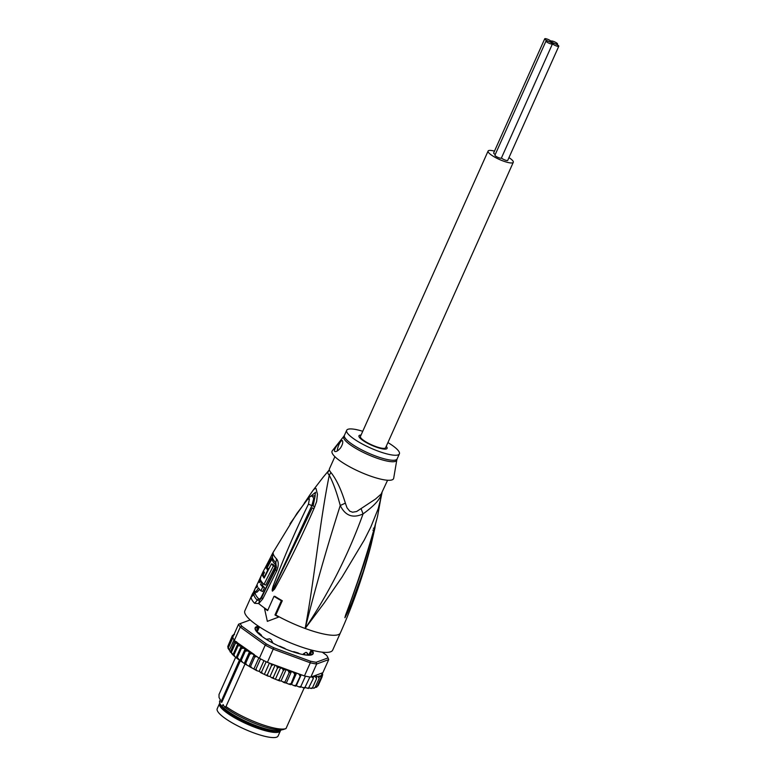 <?xml version="1.0" encoding="UTF-8"?>
<svg xmlns="http://www.w3.org/2000/svg" width="776" height="776" viewBox="0 0 776 776"><rect width="100%" height="100%" fill="white"/><g stroke="black" fill="none" stroke-linecap="round" stroke-linejoin="round"><path stroke-width="1.16" d="M552.405 43.631A3.531 0.786 24.1 0 0 555.742 45.716A3.531 0.786 24.1 0 0 558.798 46.23A3.531 0.786 24.1 0 0 558.749 45.959A3.531 0.786 24.1 0 0 554.937 43.679A3.531 0.786 24.1 0 0 552.357 43.349A3.531 0.786 24.1 0 0 552.405 43.631A3.531 0.786 24.1 0 0 548.593 41.351A3.531 0.786 24.1 0 0 546.013 41.021A3.531 0.786 24.1 0 0 546.062 41.293A3.531 0.786 24.1 0 0 549.389 43.388A3.531 0.786 24.1 0 0 552.454 43.902A3.531 0.786 24.1 0 0 552.405 43.631M558.798 46.23L507.727 160.399A3.531 0.786 -155.9 0 1 504.875 159.963A3.531 0.786 -155.9 0 1 501.442 157.935M554.937 43.679A3.531 0.786 24.1 0 0 557.517 44.009A3.531 0.786 24.1 0 0 557.469 43.737A3.531 0.786 24.1 0 0 554.132 41.652A3.531 0.786 24.1 0 0 551.076 41.128A3.531 0.786 24.1 0 0 551.125 41.409A3.531 0.786 24.1 0 0 554.937 43.679M552.454 43.902L501.383 158.071A3.531 0.786 -155.9 0 1 498.328 157.547A3.531 0.786 -155.9 0 1 494.991 155.462A3.531 0.786 -155.9 0 1 494.942 155.19L546.013 41.021M495.263 154.463A3.531 0.786 -155.9 0 1 493.711 153.241A3.531 0.786 -155.9 0 1 493.662 152.969L544.733 38.8A3.531 0.786 24.1 0 0 544.781 39.072A3.531 0.786 24.1 0 0 548.593 41.351A3.531 0.786 24.1 0 0 551.173 41.681A3.531 0.786 24.1 0 0 551.125 41.409A3.531 0.786 24.1 0 0 547.788 39.314A3.531 0.786 24.1 0 0 544.733 38.8M513.285 162.31L385.614 447.723A13.793 3.075 -155.9 0 1 373.654 445.705A13.793 3.075 -155.9 0 1 360.627 437.538A13.793 3.075 -155.9 0 1 360.433 436.461L488.104 151.048A13.793 3.075 24.1 0 0 488.288 152.125A13.793 3.075 24.1 0 0 501.325 160.292A13.793 3.075 24.1 0 0 513.285 162.31A13.793 3.075 24.1 0 0 513.101 161.233A13.793 3.075 24.1 0 0 508.969 157.625M494.477 151.145A13.793 3.075 24.1 0 0 488.104 151.048M219.802 703.143A33.358 7.44 24.1 0 0 219.501 703.609L217.202 708.74A33.358 7.44 24.1 0 0 217.658 711.35A33.358 7.44 24.1 0 0 218.299 712.3A33.358 7.44 24.1 0 0 250.502 731.642A33.358 7.44 24.1 0 0 278.099 735.987L280.398 730.846A33.358 7.44 24.1 0 0 280.534 730.381M219.501 703.609A33.358 7.44 24.1 0 0 219.957 706.208A33.358 7.44 24.1 0 0 220.597 707.169A33.358 7.44 24.1 0 0 252.801 726.511A33.358 7.44 24.1 0 0 280.398 730.846M274.675 731.176A30.633 6.838 -155.9 0 1 257.884 727.713A30.633 6.838 -155.9 0 1 255.508 726.87A30.633 6.838 -155.9 0 1 223.071 708.09M304.347 654.546L303.397 653.867L303.076 654.575M303.397 653.867L305.705 652.451A28.227 6.295 24.1 0 0 306.753 652.48L305.705 652.451M306.753 652.48L307.306 653.945L307.519 653.324L307.131 654.537M271.154 639.754L269.563 638.813A28.227 6.295 24.1 0 0 271.154 639.754L272.725 642.596L271.872 642.509M266.886 639.23L269.563 638.813M307.306 653.945L309.896 655.109A31.118 6.945 -155.9 0 0 311.942 654.362L311.176 653.828L310.672 654.954M275.558 564.375L275.296 568.934L261.376 596.957C260.377 598.742 259.436 599.314 258.553 598.674A46.182 10.301 24.1 0 1 256.061 595.483A46.182 10.301 24.1 0 1 255.226 592.893L255.508 591.884M260.503 581.059L260.804 580.419M267.07 567.838L272.104 558.768A44.659 9.962 -155.9 0 0 275.461 564.588L275.82 562.726L276.401 567.421L275.616 569.516L275.296 568.934M257.457 586.772L256.245 586.326A48.034 10.719 24.1 0 0 256.555 587.636L257.593 586.501A47.996 10.709 -155.9 0 1 257.05 584.629L258.883 580.788A47.889 10.689 24.1 0 0 259.426 582.65L260.241 580.962A47.831 10.67 24.1 0 0 261.396 582.815L260.581 584.512A47.889 10.689 24.1 0 0 262.725 586.966L260.891 590.817L262.666 591.467L264.5 587.626A45.968 10.253 -155.9 0 1 262.317 585.143L263.103 583.533M260.891 590.817L260.891 590.817A47.996 10.709 -155.9 0 1 258.398 587.859C256.672 591.05 255.469 592.243 254.79 591.438L256.769 592.35L259.63 589.459M268.535 569.419A45.27 10.098 -155.9 0 1 268.06 568.401L266.313 567.76A47.2 10.534 24.1 0 0 267.71 570.185L268.069 570.312M273.385 565.966L263.956 584.435L265.731 585.085L275.17 566.616A44.785 9.991 -155.9 0 1 273.21 564.462L271.474 563.822A46.715 10.428 24.1 0 0 273.385 565.966L275.17 566.616M255.828 587.025L251.152 597.278L253.868 594.338L254.897 591.622M251.831 595.202L244.847 610.819A48.112 10.738 24.1 0 0 245.497 614.573A48.112 10.738 24.1 0 0 290.961 643.071A48.112 10.738 24.1 0 0 332.681 650.113L340.344 632.983A48.112 10.738 -155.9 0 1 305.152 628.482C314.425 579.556 319.625 522.539 329.267 475.271L330.925 472.497A28.867 6.441 -155.9 0 1 329.858 471.032A28.867 6.441 -155.9 0 1 329.751 470.848A28.867 6.441 -155.9 0 1 329.363 469.781L323.136 477.221M261.9 574.24L255.731 587.451M252.772 593.233L254.741 591.972M323.388 476.891L312.893 490.568L315.017 488.443L316.045 488.54L317.442 494.264L316.627 501.587L313.96 508.61C301.864 536.429 288.75 563.231 274.626 589.003L272.444 591.108C271.949 590.662 272.211 588.897 273.239 585.822C283.657 558.041 295.404 530.813 308.46 504.128L309.411 498.9L307.635 499.298L296.917 513.421L272.793 552.958L272.473 557.469A45.153 10.078 24.1 0 0 275.82 562.726L276.586 558.933C278.778 561.63 278.807 565.655 276.654 571.029L262.715 598.975L258.728 603.563L254.625 603.301A48.112 10.738 -155.9 0 1 252.103 600.1A48.112 10.738 -155.9 0 1 252.025 599.974A48.112 10.738 -155.9 0 1 251.152 597.278M290.777 522.665L289.981 523.916M371.064 544.888L374.818 528.505L370.802 545.877L363.197 571.524L351.703 602.894L347.386 613.059L344.932 617.745L345.582 615.067C355.912 587.907 365.263 559.729 373.644 530.542L377.563 516.302L380.9 497.93L378.222 508.658L370.792 527.079L364.284 540.009L342.041 577.082L324.038 603.204L305.152 628.482A48.112 10.738 -155.9 0 1 279.564 617.065A48.112 10.738 -155.9 0 1 275.8 615.009L282.299 600.74A47.889 10.689 -155.9 0 1 274.946 596.346L274.006 596.327A49.712 11.097 24.1 0 0 281.358 600.721L274.976 614.99A49.712 11.097 24.1 0 0 278.739 617.046L267.351 621.353L264.519 608.559L265.353 608.578A48.112 10.738 -155.9 0 1 258.728 603.563L259.485 600.226L257.254 600.207L258.553 598.674M267.807 610.208A48.112 10.738 -155.9 0 1 265.353 608.578M282.299 600.74L281.358 600.721M275.8 615.009L274.976 614.99M278.739 617.046L267.351 621.353M377.563 516.302L373.799 530.512C369.386 546.818 365.011 561.242 360.656 573.765L345.048 617.434L364.817 561.155M387.583 480.247L381.132 494.089L375.487 499.065L356.611 511.529L352.576 512.218L349.753 511.171L347.027 507.824L345.368 503.149C341.197 489.54 336.386 479.325 330.925 472.497M380.676 499.201L382.025 492.673M381.355 494.409C379.794 499.715 373.702 506.204 363.081 513.887L361.18 508.959M329.363 469.781L327.685 472.526A29.284 6.538 -155.9 0 0 328.073 473.602A29.284 6.538 -155.9 0 0 328.18 473.787A29.284 6.538 -155.9 0 0 329.267 475.271C333.176 482.585 336.832 492.653 340.247 505.496C345.291 515.798 352.905 518.601 363.081 513.887C348.366 554.617 329.053 592.815 305.152 628.482C315.395 587.801 327.094 546.799 340.247 505.496L345.368 503.149M332.293 450.808A33.678 7.518 24.1 0 0 368.92 475.523A33.678 7.518 24.1 0 0 393.684 478.258L396.798 459.993A29.061 6.48 24.1 0 1 375.797 457.762A29.061 6.48 24.1 0 1 375.438 457.627A29.061 6.48 24.1 0 1 343.836 436.296L332.293 450.808M387.922 442.562A28.867 6.441 -155.9 0 1 399.378 453.882A28.867 6.441 -155.9 0 1 378.261 451.176A28.867 6.441 -155.9 0 1 346.678 430.302A28.867 6.441 -155.9 0 1 362.741 431.291M342.517 440.855C341.799 438.314 333.389 449.178 334.524 451.205C335.775 452.195 337.754 451.128 340.48 448.004C342.488 444.793 343.167 442.407 342.517 440.855L342.168 440.535M342.235 440.574A6.412 1.843 -69.8 0 0 339.131 444.173A6.412 1.843 -69.8 0 0 337.298 450.963M361.063 435.064A15.394 3.434 24.1 0 0 358.968 435.802A15.394 3.434 24.1 0 0 359.181 437.004A15.394 3.434 24.1 0 0 373.731 446.132A15.394 3.434 24.1 0 0 387.079 448.382A15.394 3.434 24.1 0 0 386.875 447.18A15.394 3.434 24.1 0 0 386.235 446.326M375.429 524.43L374.818 528.505L373.431 528.243M347.386 613.059L346.882 612.904L344.932 617.745M344.893 617.706L345.582 615.067M373.644 530.542L372.878 530.124M374.168 528.572L373.382 528.175M261.376 596.957L261.434 598.034L259.485 600.226M262.715 598.975L261.696 597.52L265.373 589.673L275.616 569.516L276.654 571.029M257.215 586.685L257.448 586.171M259.834 581.137L260.493 579.759M266.527 567.644L270.339 560.359L270.678 560.932M272.793 552.958L269.67 559.166L270.339 560.359L272.434 556.838L272.211 558.565M260.581 584.512L262.317 585.143M262.725 586.966L264.5 587.626M254.79 591.438A48.083 10.728 -155.9 0 1 254.489 590.138L256.255 586.326M258.883 580.778L260.115 581.234M260.241 580.962L261.386 581.379M261.396 582.815L262.986 583.397M267.71 570.185L264.306 576.908A47.578 10.621 -155.9 0 1 263.151 575.045L264.422 572.523A47.452 10.592 -155.9 0 1 264.17 571.96L262.492 575.326A47.627 10.631 24.1 0 0 264.141 578.081L271.474 563.822M263.956 584.435L263.956 584.435A47.802 10.67 -155.9 0 1 260.406 579.546L260.406 579.536C259.717 577.577 266.003 565.064 266.313 567.76L268.06 568.401M264.519 608.559A49.712 11.097 24.1 0 0 267.623 610.596L274.006 596.327M313.96 508.61L312.233 507.843L272.58 590.808L274.006 588.286L274.626 589.003M314.823 506.767L313.126 506.039L315.551 492.275L310.157 496.708M272.57 591.128L274.394 586.268L272.444 591.108M273.239 585.822L274.394 586.268L311.845 505.622L313.116 506.049L315.182 495.699L310.856 496.3M306.442 500.607L306.675 500.093C309.391 497.018 311.244 495.573 312.233 495.757L313.737 498.599L311.855 505.613L308.46 504.128M307.839 497.979L307.451 499.152M308.867 498.648L308.877 496.456L304.231 503.265M309.178 654.672L311.205 650.133A31.118 6.945 -155.9 0 1 312.02 651.307A31.118 6.945 -155.9 0 1 312.476 652.335L310.516 652.005A28.867 6.441 24.1 0 1 310.39 652.81A28.867 6.441 24.1 0 1 310.235 653.082L311.176 653.828M260.959 635.641L261.415 635.146A28.867 6.441 24.1 0 1 259.397 633.226L256.875 631.907A31.118 6.945 -155.9 0 1 256.061 630.742A31.118 6.945 -155.9 0 1 255.605 629.705L257.564 630.044A28.867 6.441 24.1 0 1 257.69 629.239A28.867 6.441 24.1 0 1 257.845 628.967L256.129 627.697A31.118 6.945 -155.9 0 1 258.185 626.94L259.242 627.338M281.494 729.867A34.163 7.624 -155.9 0 1 280.485 730.4A34.163 7.624 -155.9 0 1 257.04 725.987A34.163 7.624 -155.9 0 1 222.179 706.529L220.151 704.142L219.511 701.892A34.163 7.624 -155.9 0 1 219.666 701.281L220.335 699.777M225.991 706.548A38.49 8.585 24.1 0 0 259.485 723.639A38.49 8.585 24.1 0 0 285.907 728.615L283.463 729.469A36.569 8.158 -155.9 0 1 258.369 724.745A36.569 8.158 -155.9 0 1 224.458 706.926L225.991 706.548L245.032 663.965M285.907 728.615A38.49 8.585 24.1 0 0 285.985 728.586L304.163 687.953M234.003 654.828L235.021 656.787L236.244 657.699L237.31 657.524L241.394 648.387L241.346 646.282A48.112 10.738 24.1 0 0 243.974 648.309L245.391 649.328A48.112 10.738 24.1 0 0 247.641 650.87L249.93 652.364A48.112 10.738 24.1 0 0 251.88 653.586L259.368 658.232A49.392 11.019 24.1 0 0 260.552 658.872A49.392 11.019 24.1 0 0 266.168 661.734A49.392 11.019 -155.9 0 0 267.419 662.345L304.435 675.944A49.392 11.019 24.1 0 0 305.463 676.168A49.392 11.019 24.1 0 0 309.905 677.002A49.392 11.019 24.1 0 0 310.807 677.138L322.845 672.714L328.723 659.59A49.392 11.019 24.1 0 0 328.578 659.212L327.928 657.621A48.112 10.738 -155.9 0 1 328.035 657.903L316.152 662.267A48.112 10.738 -155.9 0 1 310.332 661.171L273.821 647.766A48.112 10.738 -155.9 0 1 266.459 644.012L241.84 626.242A48.112 10.738 -155.9 0 1 240.298 623.574L250.211 619.937L238.591 624.176L232.722 637.3A49.392 11.019 -155.9 0 0 232.868 637.707A49.392 11.019 24.1 0 0 233.363 638.687A49.392 11.019 24.1 0 0 234.042 639.744L229.444 650.016L230.365 652.209L231.364 652.315L233.052 655.051L234.003 654.828L238.086 645.69L241.268 646.146L236.166 657.563M229.444 650.016L228.28 647.979L232.868 637.707M316.133 686.76L318.131 685.732L322.215 676.604L321.953 674.344L322.583 675.188L321.953 674.344M328.035 657.903L328.723 659.59L316.676 664.004A49.392 11.019 -155.9 0 1 310.303 662.811L273.298 649.211A49.392 11.019 -155.9 0 1 265.237 645.108L240.269 627.086A49.392 11.019 -155.9 0 1 239.231 625.563A49.392 11.019 -155.9 0 1 238.591 624.176L240.298 623.574M322.263 652.179L326.502 655.235A48.112 10.738 -155.9 0 1 327.928 657.621M312.02 650.201A31.758 7.081 -155.9 0 1 311.719 654.837A31.758 7.081 -155.9 0 1 289.923 650.734A31.758 7.081 -155.9 0 1 255.285 629.598A31.758 7.081 -155.9 0 1 258.553 626.28M228.28 647.979L232.81 637.552M241.84 626.242L240.269 627.086L234.4 640.219A49.392 11.019 -155.9 0 1 234.042 639.744M259.368 658.232L265.237 645.108L266.459 644.012M230.365 652.209L234.856 640.966L254.033 654.381M234.4 640.219L234.856 640.966M235.274 641.228L235.458 643.178L237.98 643.537L238.086 645.69M231.364 652.315L235.458 643.178M237.98 643.537L232.897 654.886M236.244 657.699L237.31 657.524L240.288 660.745L241.229 660.357L245.313 651.219L245.391 649.328M241.394 648.387L243.974 648.309M238.242 659.328L238.872 659.726M245.148 648.901L240.046 660.318M240.288 660.745L241.229 660.357L242.529 662.287L244.944 663.907L256.575 670.59M245.313 651.219L247.641 650.87M240.434 660.919L242.529 662.287M249.552 651.704L244.45 663.121M244.828 663.781L245.691 663.267L249.785 654.129L249.93 652.364M249.785 654.129L251.88 653.586M245.691 663.267L246.768 665.003M254.295 654.575L249.232 665.915M249.775 666.788L250.629 666.215L254.722 657.078L254.46 654.692M254.877 655.371A48.112 10.738 24.1 0 0 256.769 656.457L257.011 656.535M250.629 666.215L251.657 667.874M258.864 657.873L254.033 668.669M256.769 656.457L254.722 657.078M254.897 669.649L255.954 669.145L260.552 658.872M255.954 669.145L256.905 670.716L259.165 671.385L263.966 660.638M273.821 647.766L267.419 662.345M304.435 675.944L310.303 662.811L310.332 661.171M305.463 676.168L300.487 687.216L300.865 686.45L298.77 686.847L296.306 685.693L301.204 674.751M300.477 687.274L298.77 686.847M309.905 677.002L304.725 687.963L305.317 687.274L303.193 687.72L300.768 686.673M304.784 688.05L303.193 687.72M316.152 662.267L316.676 664.004L310.807 677.138M312.408 687.972L314.076 688.205L315.095 687.487L319.178 678.36L318.897 675.983L319.984 676.197A48.112 10.738 24.1 0 0 320.934 675.634L322.215 676.604M309.12 687.914L311.845 688.487M305.21 687.487L308.576 688.457M295.782 686.12L295.947 685.257L295.782 686.12L296.306 685.693M275.092 665.168L270.019 676.517L271.707 677.72L273.307 677.351L277.391 668.214L276.809 666.303A48.112 10.738 24.1 0 0 278.991 667.215L282.58 668.66A48.112 10.738 24.1 0 0 284.734 669.494L286.16 669.543L281.048 680.959L289.05 684.228L291.514 684.422L293.9 685.615L295.947 685.257L300.942 674.664M281.048 680.959L279.632 680.911L279.224 679.727L277.469 680.077L273.88 678.631L273.307 677.351M270.019 676.517L268.108 676.148L267.39 674.761L271.474 665.624L270.911 663.625M268.108 676.148L262.424 673.49L261.57 672.006L266.168 661.734M262.424 673.49L259.165 671.385M316.598 687.284L316.986 686.799L315.822 687.051L316.986 686.799L321.07 677.661L320.934 675.634M322.36 675.692L322.583 675.188M322.69 674.693L322.331 673.122M319.178 678.36L318.102 676.74L316.191 676.158L316.579 678.67L315.512 676.963L313.378 676.187M321.07 677.661L319.984 676.197M316.986 686.799L314.872 687.614M314.115 687.895L315.095 687.487L314.115 687.895M316.579 678.67L312.485 687.808L311.574 688.322M310.41 688.38L312.485 687.808M311.942 676.721L313.291 678.602L313.174 676.265M313.291 678.602L308.411 688.331M307.092 688.234L309.207 687.73M233.469 634.642L234.536 634.467L233.411 634.768M234.4 634.593L232.402 635.573L233.43 635.641L231.956 637.115L227.775 646.738M228.086 645.768L232.334 635.699M232.819 637.077L231.956 637.115M228.047 648.193L227.872 646.243M260.319 672.462L261.57 672.006M269.418 663.073L264.519 674.014M265.955 675.159L267.39 674.761M271.057 663.742A48.112 10.738 24.1 0 0 273.22 664.731L274.704 665.022M273.22 664.731L271.474 665.624M276.809 666.303L275.334 665.255M296.519 673.034L294.725 674.587L293.774 672.647L291.504 671.415L289.118 672.734L288.265 670.784L286.16 669.543M294.725 674.587L290.67 684.684M296.597 673.064L291.514 684.422M297.15 673.267L299.002 674.198L300.031 676.119M295.704 686.149L293.9 685.615M288.662 684.063L290.641 683.714M286.402 682.832L291.504 671.415M289.118 672.734L285.035 681.861L285.258 682.938M283.162 682.201L285.035 681.861M284.734 669.494L283.308 670.6L279.224 679.727M277.469 680.077L279.632 680.911M283.308 670.6L282.58 668.66M275.558 678.845L280.67 667.428M271.959 677.865L273.88 678.631M278.991 667.215L277.391 668.214M220.219 704.307A33.193 7.411 -155.9 0 0 220.268 704.443A33.193 7.411 -155.9 0 0 256.478 726.54A33.193 7.411 24.1 0 0 279.273 730.827L280.485 730.4M235.661 657.262L219.026 694.452L219.026 697.498L220.403 699.894L219.511 701.892M224.458 706.926L223.071 704.53L222.179 706.529M239.658 660.124L220.937 701.999L221.8 702.309L240.356 660.832M220.937 701.999L239.493 660.037M259.165 626.688A31.438 7.013 24.1 0 0 255.372 629.802M311.515 654.905A31.438 7.013 24.1 0 0 311.312 650.016M299.681 653.809L297.8 652.81A28.867 6.441 24.1 0 1 293.745 651.646L293.027 651.83M278.759 646.049L280.126 646.321A28.867 6.441 24.1 0 0 284.637 648.299L285.859 649.163M271.813 642.45L271.319 641.83M267.555 639.579L265.635 638.9M261.056 635.418L260.571 635.34M311.205 650.133L308.838 654.702M304.764 654.12L304.793 654.876M255.226 592.893L253.868 594.338A46.822 10.447 24.1 0 0 254.722 596.967A46.822 10.447 24.1 0 0 254.79 597.093A46.822 10.447 24.1 0 0 257.254 600.207L254.625 603.301M276.353 559.409L276.586 558.933A46.123 10.292 -155.9 0 1 273.957 555.606A46.123 10.292 -155.9 0 1 273.123 552.929M399.378 453.882L397.137 458.888A28.867 6.441 -155.9 0 1 376.379 456.317A28.867 6.441 -155.9 0 1 376.02 456.181A28.867 6.441 -155.9 0 1 344.437 435.307L343.836 436.296M262.492 575.326L263.491 575.695M257.467 628.531L258.185 626.94M236.408 641.665A48.112 10.738 24.1 0 0 240.958 645.962M290.466 684.626A48.112 10.738 -155.9 0 1 289.438 684.306M284.976 682.841A48.112 10.738 -155.9 0 1 283.841 682.443M279.273 680.775A48.112 10.738 -155.9 0 1 278.08 680.309M273.453 678.457A48.112 10.738 -155.9 0 1 272.23 677.943M267.623 675.925A48.112 10.738 -155.9 0 1 266.41 675.372M261.871 673.228A48.112 10.738 -155.9 0 1 260.697 672.647M256.293 670.396A48.112 10.738 -155.9 0 1 255.197 669.814M250.997 667.496A48.112 10.738 -155.9 0 1 249.998 666.923M321.245 675.343A48.112 10.738 24.1 0 0 321.885 673.073M315.512 676.963A48.112 10.738 24.1 0 0 316.676 676.914M318.102 676.74A48.112 10.738 24.1 0 0 319.217 676.478M312.204 676.817A48.112 10.738 24.1 0 0 313.523 676.914M288.265 670.784A48.112 10.738 24.1 0 0 290.37 671.521M293.774 672.647A48.112 10.738 24.1 0 0 295.782 673.267M299.002 674.198A48.112 10.738 24.1 0 0 300.884 674.703M311.098 654.818L311.477 653.974M309.217 654.905L310.516 652.005L309.207 654.905M310.216 653.111L309.381 654.983L310.225 653.101M256.866 631.907L258.98 627.202M255.876 630.393L256.148 629.773M256.07 630.772L256.468 629.899M256.778 631.79L257.535 630.102M557.197 44.736L557.517 44.009M550.853 42.399L551.173 41.681M259.446 626.872L257.108 632.091M371.18 544.432C363.43 574.812 353.158 604.329 340.344 632.983M322.748 477.725L327.239 472.322M334.883 456.676L329.315 469.111M397.137 458.888L396.798 459.993M346.678 430.302L344.437 435.307M261.667 597.588L265.373 589.673M269.67 559.166L264.121 569.817M290.593 522.956L306.675 500.093M312.893 490.568L308.664 496.679M252.85 593.058L251.899 595.047M228.047 648.348L232.46 654.478M235.021 656.797L233.052 655.051M238.242 659.338L236.457 657.961M304.512 654.178L304.24 654.789M256.788 631.8L257.554 630.073M261.347 635.932L261.58 635.408"/></g></svg>
